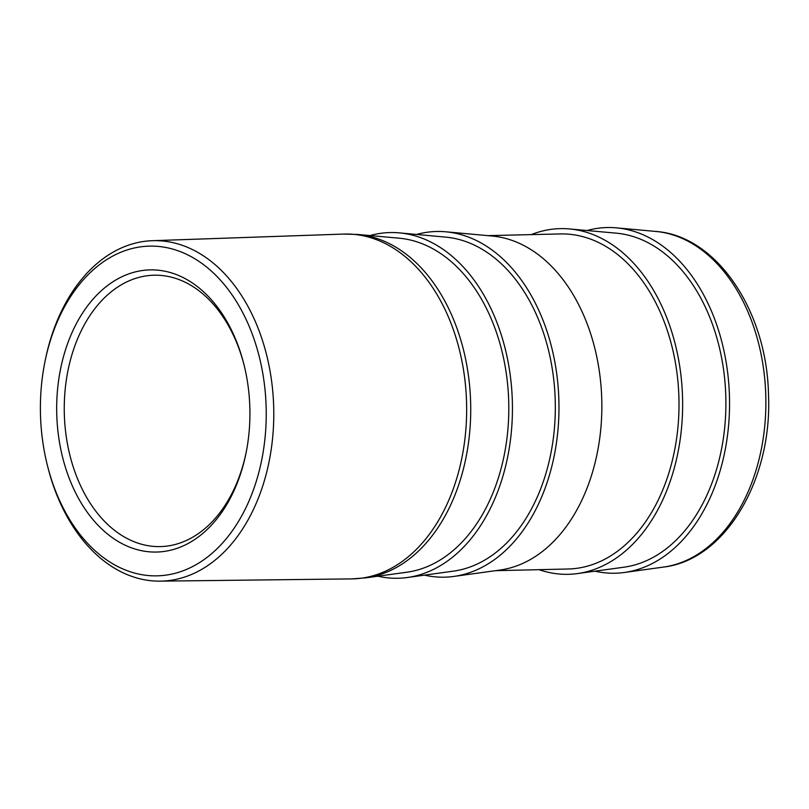 <?xml version="1.0" encoding="UTF-8"?>
<svg xmlns="http://www.w3.org/2000/svg" width="809" height="809" viewBox="0 0 809 809"><rect width="100%" height="100%" fill="white"/><g stroke="black" fill="none" stroke-linecap="round" stroke-linejoin="round"><path stroke-width="1.21" d="M594.969 571.174A172.893 118.347 -91.3 0 0 624.417 572.479A172.893 118.347 -91.3 0 0 729.485 397.644A172.893 118.347 -91.3 0 0 616.428 227.855A172.893 118.347 -91.3 0 0 587.081 230.525M539.006 569.667A172.893 118.347 -91.3 0 0 539.107 569.708A172.893 118.347 -91.3 0 0 577.434 573.581L623.931 567.2A167.574 114.706 -91.3 0 0 725.845 397.725A167.574 114.706 -91.3 0 0 616.195 233.154L569.445 228.937A172.893 118.347 -91.3 0 0 531.25 234.62M577.434 573.581A172.893 118.347 -91.3 0 0 682.574 398.726A172.893 118.347 -91.3 0 0 569.445 228.937M495.482 570.679L568.14 569A167.574 114.706 -91.3 0 0 678.539 419.537A167.574 114.706 -91.3 0 0 588.628 238.412A167.574 114.706 -91.3 0 0 560.374 233.943L487.716 235.631M445.85 231.809L492.206 236.036A167.574 114.706 88.7 0 1 511.47 240.202A167.574 114.706 88.7 0 1 601.704 414.795A167.574 114.706 88.7 0 1 499.952 570.062L453.839 576.433A172.893 118.347 -91.3 0 0 558.908 401.598A172.893 118.347 -91.3 0 0 445.85 231.809A172.893 118.347 -91.3 0 0 416.574 234.458M399.333 232.881L445.688 237.118A167.574 114.706 88.7 0 1 464.953 241.274A167.574 114.706 88.7 0 1 555.176 415.866A167.574 114.706 88.7 0 1 453.424 571.134L407.311 577.515A172.893 118.347 -91.3 0 0 512.38 402.67A172.893 118.347 -91.3 0 0 399.333 232.881A172.893 118.347 -91.3 0 0 369.976 235.561M424.472 575.138A172.893 118.347 -91.3 0 0 453.839 576.433M365.901 577.838L406.826 572.226A167.574 114.706 -91.3 0 0 508.74 402.761A167.574 114.706 -91.3 0 0 399.09 238.19L357.952 234.468A172.256 117.912 88.7 0 1 377.833 238.756A172.256 117.912 88.7 0 1 470.575 418.283A172.256 117.912 88.7 0 1 365.901 577.838L351.632 578.9A172.469 118.063 -91.3 0 0 466.136 425.736A172.469 118.063 -91.3 0 0 373.637 238.645A172.469 118.063 -91.3 0 0 343.643 234.074L357.952 234.468M377.874 576.2A172.893 118.347 -91.3 0 0 407.311 577.515M45.213 360.47L45.567 358.741A170.274 116.557 88.7 0 1 152.325 240.698A170.274 116.557 88.7 0 1 181.944 245.208A170.274 116.557 88.7 0 1 273.27 429.923A170.274 116.557 88.7 0 1 160.212 581.145A170.274 116.557 88.7 0 1 132.423 576.595A170.274 116.557 88.7 0 1 48.105 468.168L47.67 466.459A164.915 112.886 -91.3 0 0 129.329 571.457A164.915 112.886 -91.3 0 0 262.986 453.131A164.915 112.886 -91.3 0 0 183.097 252.752A164.915 112.886 -91.3 0 0 45.213 360.47A164.915 112.886 -91.3 0 0 47.67 466.459M132.787 548.29A141.1 96.584 88.7 0 1 80.354 316.592A141.1 96.584 88.7 0 1 243.913 364.374A141.1 96.584 88.7 0 1 245.976 453.364A141.1 96.584 88.7 0 1 132.787 548.29M244.126 365.223A135.72 92.904 -91.3 0 0 154.954 275.202A135.72 92.904 -91.3 0 0 64.669 395.601A135.72 92.904 -91.3 0 0 137.449 542.97A135.72 92.904 -91.3 0 0 161.244 546.56A135.72 92.904 -91.3 0 0 246.148 452.504M655.705 231.435C716.845 235.652 766.861 311.141 768.479 394.256C772.555 479.039 725.663 559.959 663.481 567.079A168.383 115.262 -91.3 0 0 765.729 411.063A168.383 115.262 -91.3 0 0 675.06 235.621A168.383 115.262 -91.3 0 0 655.705 231.435L616.428 227.855M663.481 567.079L624.417 572.479M160.212 581.145L351.632 578.9M152.325 240.698L343.643 234.074"/></g></svg>
